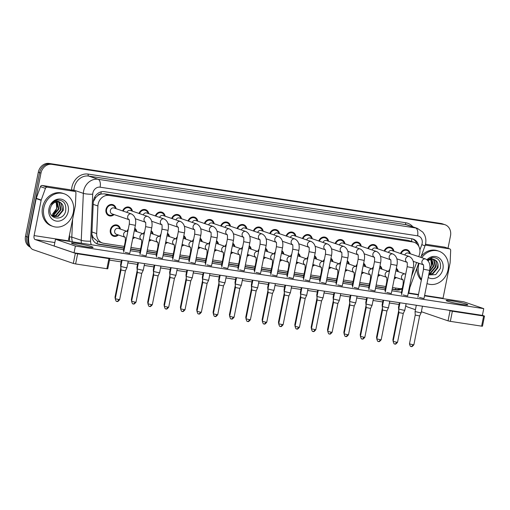 <?xml version="1.0" encoding="UTF-8"?>
<svg xmlns="http://www.w3.org/2000/svg" width="510" height="510" viewBox="0 0 510 510"><rect width="100%" height="100%" fill="white"/><g stroke="black" fill="none" stroke-linecap="round" stroke-linejoin="round"><path stroke-width="0.76" d="M118.409 234.976A5.865 5.055 -71.1 0 1 113.462 236.2A5.865 5.055 -71.1 0 1 110.345 229.882A5.865 5.055 -71.1 0 1 117.262 225.101A5.865 5.055 -71.1 0 1 120.424 229.098M134.755 237.481A5.865 5.055 -71.1 0 1 132.708 238.705M151.1 239.987A5.865 5.055 -71.1 0 1 149.054 241.204M167.452 242.492A5.865 5.055 -71.1 0 1 165.399 243.71M183.798 244.998A5.865 5.055 -71.1 0 1 181.751 246.215M200.143 247.503A5.865 5.055 -71.1 0 1 198.097 248.721M216.489 250.008A5.865 5.055 -71.1 0 1 214.442 251.226M232.834 252.507A5.865 5.055 -71.1 0 1 230.788 253.731M249.18 255.013A5.865 5.055 -71.1 0 1 247.133 256.237M265.525 257.518A5.865 5.055 -71.1 0 1 263.479 258.742M281.871 260.023A5.865 5.055 -71.1 0 1 279.824 261.248M298.216 262.529A5.865 5.055 -71.1 0 1 296.17 263.753M314.568 265.034A5.865 5.055 -71.1 0 1 312.515 266.258M330.913 267.54A5.865 5.055 -71.1 0 1 328.867 268.764M347.259 270.045A5.865 5.055 -71.1 0 1 345.213 271.263M363.604 272.55A5.865 5.055 -71.1 0 1 361.558 273.768M379.95 275.056A5.865 5.055 -71.1 0 1 377.904 276.273M396.295 277.561A5.865 5.055 -71.1 0 1 394.249 278.779M114.068 214.563A5.865 5.055 -71.1 0 1 109.114 215.787A5.865 5.055 -71.1 0 1 105.997 209.47A5.865 5.055 -71.1 0 1 112.914 204.688A5.865 5.055 -71.1 0 1 116.076 208.686M418.716 256.651L419.233 255.21A10.353 8.919 108.9 0 0 419.724 253.476A10.353 8.919 108.9 0 0 414.222 242.326A10.353 8.919 108.9 0 0 412.89 241.995L108.993 195.432A10.353 8.919 108.9 0 0 97.901 205.97L96.67 233.593A10.353 8.919 108.9 0 0 102.389 242.964A10.353 8.919 108.9 0 0 103.715 243.295L124.261 246.438M97.754 195.649A10.353 8.919 -71.1 0 1 101.044 194.029L100.884 194.004A3.449 2.971 108.9 0 0 97.754 195.649L95.727 197.561L93.324 201.679M91.851 234.402L93.215 237.628L97.639 241.338L102.389 242.964M414.222 242.326L408.242 240.408L104.34 193.838L101.044 194.029M411.595 276.28L416.594 262.491M392.496 287.544L399.292 288.583A10.353 8.919 108.9 0 0 402.256 288.481M130.962 247.465L140.607 248.944M147.307 249.97L156.952 251.449M163.653 252.475L173.298 253.954M179.998 254.981L189.643 256.46M196.344 257.486L205.989 258.965M212.689 259.992L222.341 261.471M229.035 262.497L238.686 263.976M245.38 265.002L255.032 266.481M261.726 267.508L271.377 268.987M278.077 270.013L287.723 271.492M294.423 272.519L304.068 273.998M310.769 275.024L320.414 276.497M327.114 277.523L336.759 279.002M343.459 280.028L353.105 281.507M359.805 282.534L369.457 284.013M376.15 285.039L385.802 286.518M372.179 268.917A5.865 5.055 -71.1 0 1 373.467 266.787M379.995 265.806A5.865 5.055 -71.1 0 1 381.964 269.178M355.833 266.418A5.865 5.055 -71.1 0 1 357.121 264.282M363.649 263.3A5.865 5.055 -71.1 0 1 365.613 266.673M339.488 263.912A5.865 5.055 -71.1 0 1 340.776 261.777M347.304 260.795A5.865 5.055 -71.1 0 1 349.267 264.167M323.142 261.407A5.865 5.055 -71.1 0 1 324.424 259.271M330.958 258.289A5.865 5.055 -71.1 0 1 332.922 261.662M306.791 258.901A5.865 5.055 -71.1 0 1 308.078 256.772M314.613 255.79A5.865 5.055 -71.1 0 1 316.576 259.156M290.445 256.396A5.865 5.055 -71.1 0 1 291.733 254.267M298.261 253.285A5.865 5.055 -71.1 0 1 300.231 256.651M274.099 253.891A5.865 5.055 -71.1 0 1 275.387 251.761M281.915 250.78A5.865 5.055 -71.1 0 1 283.885 254.146M257.754 251.385A5.865 5.055 -71.1 0 1 259.042 249.256M265.57 248.274A5.865 5.055 -71.1 0 1 267.54 251.647M241.408 248.88A5.865 5.055 -71.1 0 1 242.696 246.751M249.224 245.769A5.865 5.055 -71.1 0 1 251.194 249.141M225.063 246.375A5.865 5.055 -71.1 0 1 226.351 244.245M232.879 243.264A5.865 5.055 -71.1 0 1 234.849 246.636M208.717 243.869A5.865 5.055 -71.1 0 1 210.005 241.74M216.533 240.758A5.865 5.055 -71.1 0 1 218.497 244.131M192.372 241.364A5.865 5.055 -71.1 0 1 193.66 239.235M200.188 238.253A5.865 5.055 -71.1 0 1 202.151 241.625M176.026 238.858A5.865 5.055 -71.1 0 1 177.308 236.729M183.842 235.748A5.865 5.055 -71.1 0 1 185.806 239.12M159.681 236.359A5.865 5.055 -71.1 0 1 160.962 234.224M167.497 233.242A5.865 5.055 -71.1 0 1 169.46 236.614M143.329 233.854A5.865 5.055 -71.1 0 1 144.617 231.719M151.151 230.737A5.865 5.055 -71.1 0 1 153.115 234.109M126.984 231.349A5.865 5.055 -71.1 0 1 128.271 229.213M134.799 228.238A5.865 5.055 -71.1 0 1 136.769 231.604M388.524 271.422A5.865 5.055 -71.1 0 1 389.812 269.293M396.34 268.311A5.865 5.055 -71.1 0 1 398.31 271.683M384.183 251.009A5.865 5.055 -71.1 0 1 390.8 247.267A5.865 5.055 -71.1 0 1 393.962 251.271M367.831 248.504A5.865 5.055 -71.1 0 1 374.455 244.762A5.865 5.055 -71.1 0 1 377.617 248.765M351.486 246.005A5.865 5.055 -71.1 0 1 358.109 242.263A5.865 5.055 -71.1 0 1 361.271 246.26M335.14 243.499A5.865 5.055 -71.1 0 1 341.764 239.757A5.865 5.055 -71.1 0 1 344.926 243.754M318.795 240.994A5.865 5.055 -71.1 0 1 325.418 237.252A5.865 5.055 -71.1 0 1 328.58 241.249M302.449 238.489A5.865 5.055 -71.1 0 1 309.073 234.747A5.865 5.055 -71.1 0 1 312.235 238.744M286.104 235.983A5.865 5.055 -71.1 0 1 292.721 232.241A5.865 5.055 -71.1 0 1 295.889 236.238M269.758 233.478A5.865 5.055 -71.1 0 1 276.375 229.736A5.865 5.055 -71.1 0 1 279.537 233.733M253.413 230.973A5.865 5.055 -71.1 0 1 260.03 227.23A5.865 5.055 -71.1 0 1 263.192 231.234M237.067 228.467A5.865 5.055 -71.1 0 1 243.684 224.725A5.865 5.055 -71.1 0 1 246.846 228.729M220.715 225.962A5.865 5.055 -71.1 0 1 227.339 222.22A5.865 5.055 -71.1 0 1 230.501 226.223M204.37 223.456A5.865 5.055 -71.1 0 1 210.993 219.714A5.865 5.055 -71.1 0 1 214.155 223.718M188.024 220.951A5.865 5.055 -71.1 0 1 194.648 217.209A5.865 5.055 -71.1 0 1 197.81 221.212M171.679 218.446A5.865 5.055 -71.1 0 1 178.302 214.704A5.865 5.055 -71.1 0 1 181.464 218.707M155.333 215.947A5.865 5.055 -71.1 0 1 161.957 212.205A5.865 5.055 -71.1 0 1 165.119 216.202M138.988 213.441A5.865 5.055 -71.1 0 1 145.605 209.699A5.865 5.055 -71.1 0 1 148.773 213.696M122.642 210.936A5.865 5.055 -71.1 0 1 129.259 207.194A5.865 5.055 -71.1 0 1 132.421 211.191M400.528 253.515A5.865 5.055 -71.1 0 1 407.146 249.772A5.865 5.055 -71.1 0 1 410.308 253.776M29.363 244.851A10.353 8.919 -71.1 0 1 28.152 237.207L40.959 173.119L39.633 172.66A10.353 8.919 -71.1 0 1 50.509 163.901L442.342 223.941A10.353 8.919 -71.1 0 1 443.674 224.272A10.353 8.919 -71.1 0 0 442.342 223.941L50.509 163.901A10.353 8.919 -71.1 0 0 39.633 172.66L26.826 236.755L39.633 172.66L38.307 172.208A10.353 8.919 -71.1 0 1 49.183 163.449L441.016 223.488A10.353 8.919 -71.1 0 1 442.348 223.813L445 224.725A10.353 8.919 -71.1 0 1 450.496 235.875L448.016 248.3M30.103 246.712A10.353 8.919 -71.1 0 1 26.826 236.755A10.353 8.919 -71.1 0 0 30.103 246.712M30.37 247.203A10.353 8.919 -71.1 0 1 25.5 236.302L38.307 172.208M418.748 246.26A10.353 8.919 108.9 0 0 413.157 239.101A10.353 8.919 108.9 0 0 411.825 238.776L104.378 191.664A10.353 8.919 108.9 0 0 93.285 202.202L91.838 234.664A10.353 8.919 108.9 0 0 97.557 244.035A10.353 8.919 108.9 0 0 98.889 244.36L123.911 248.198M412.482 238.903A10.353 8.919 -71.1 0 1 416.963 243.952M40.959 173.119A10.353 8.919 -71.1 0 1 51.829 164.354L443.668 224.4A10.353 8.919 -71.1 0 1 445 224.725M399.056 304.476L389.411 302.997M382.71 301.971L373.065 300.492M366.365 299.466L356.719 297.987M350.019 296.96L340.374 295.481M333.674 294.455L324.022 292.976M317.328 291.949L307.677 290.47M300.983 289.444L291.331 287.971M284.637 286.945L274.986 285.466M268.292 284.44L258.64 282.961M251.94 281.934L242.295 280.455M235.594 279.429L225.949 277.95M219.249 276.924L209.604 275.445M202.903 274.418L193.258 272.939M186.558 271.913L176.913 270.434M170.212 269.407L160.561 267.928M153.867 266.902L144.215 265.423M137.522 264.397L127.87 262.918M121.176 261.891L109.491 260.106M392.145 289.298L396.55 289.973A10.353 8.919 108.9 0 0 402.186 288.813M130.611 249.224L140.256 250.697M146.957 251.723L156.602 253.202M163.302 254.229L172.947 255.708M179.648 256.734L189.293 258.213M195.993 259.239L205.645 260.718M212.338 261.745L221.99 263.224M228.684 264.25L238.336 265.729M245.029 266.755L254.681 268.234M261.375 269.261L271.027 270.74M277.727 271.766L287.372 273.245M294.072 274.272L303.718 275.751M310.418 276.777L320.063 278.256M326.763 279.282L336.409 280.755M343.109 281.781L352.761 283.26M359.454 284.287L369.106 285.766M375.8 286.792L385.452 288.271M123.962 247.949L97.563 243.907A10.353 8.919 -71.1 0 1 96.906 243.774A10.353 5.189 -81.3 0 0 97.639 241.338M400.28 288.673A10.353 8.919 -71.1 0 1 395.224 289.521L392.196 289.055M385.496 288.029L375.851 286.55M369.151 285.523L359.505 284.044M352.805 283.018L343.16 281.539M336.46 280.513L326.808 279.034M320.114 278.007L310.462 276.528M303.769 275.502L294.117 274.029M287.423 273.003L277.772 271.524M271.078 270.498L261.426 269.019M254.726 267.992L245.08 266.513M238.38 265.487L228.735 264.008M222.035 262.981L212.389 261.502M205.689 260.476L196.044 258.997M189.344 257.971L179.698 256.492M172.998 255.465L163.347 253.986M156.653 252.96L147.001 251.481M140.307 250.455L130.656 248.976M409.626 253.54A5.176 4.462 108.9 0 0 406.923 250.429A5.176 4.462 108.9 0 0 401.089 253.712M423.593 264.888L423.204 264.658C423.638 264.888 423.746 266.411 423.517 269.223L429.611 270.44C430.236 267.189 430.574 261.585 425.601 259.01L408.242 253.068A3.105 2.677 108.9 0 0 404.768 254.968M422.465 306.198L421.158 312.745L419.603 312.643L415.063 311.527L416.319 305.254M411.245 346.507A2.244 1.122 -81.3 0 0 411.34 346.526A2.244 1.122 -81.3 0 0 412.756 344.683L413.878 344.754L419.634 315.945L415.236 315.065L415.063 311.527M397.628 271.447A5.176 4.462 108.9 0 0 396.193 269.063M389.532 270.689A5.176 4.462 108.9 0 0 389.085 271.626M405.673 274.233L396.238 270.976A3.105 2.677 108.9 0 0 395.83 270.874M398.998 307.632L398.476 307.39L399.419 302.666M398.82 311.036L398.476 307.396M394.396 278.033A5.176 4.462 108.9 0 0 395.613 277.325M393.28 251.035A5.176 4.462 108.9 0 0 390.577 247.924A5.176 4.462 108.9 0 0 384.744 251.207M407.248 262.382L406.859 262.153C407.292 262.382 407.401 263.906 407.171 266.717L413.266 267.935C413.89 264.684 414.228 259.08 409.256 256.505L391.897 250.563A3.105 2.677 108.9 0 0 388.422 252.463M406.119 303.692L404.812 310.233L403.257 310.137L398.718 309.022L399.974 302.755M394.899 344.001A2.244 1.122 -81.3 0 0 394.995 344.027A2.244 1.122 -81.3 0 0 396.41 342.178L397.532 342.248L403.289 313.44L398.89 312.566L398.718 309.022M376.935 248.529A5.176 4.462 108.9 0 0 374.232 245.418A5.176 4.462 108.9 0 0 368.398 248.701M390.902 259.877L390.513 259.647C390.947 259.877 391.049 261.401 390.826 264.212L396.914 265.429C397.539 262.178 397.883 256.575 392.91 253.999L375.551 248.058A3.105 2.677 108.9 0 0 372.077 249.957M389.774 301.187L388.467 307.728L386.911 307.632L382.372 306.516L383.628 300.25M378.547 341.496A2.244 1.122 -81.3 0 0 378.649 341.522A2.244 1.122 -81.3 0 0 380.065 339.673L381.187 339.743L386.943 310.934L382.545 310.061L382.372 306.516M360.589 246.024A5.176 4.462 108.9 0 0 357.886 242.913A5.176 4.462 108.9 0 0 352.053 246.196M374.557 257.372L374.168 257.148C374.601 257.372 374.703 258.895 374.48 261.706L380.568 262.924C381.193 259.673 381.537 254.069 376.565 251.494L359.199 245.552A3.105 2.677 108.9 0 0 355.725 247.452M373.422 298.681L372.115 305.229L370.566 305.127L366.027 304.011L367.283 297.744M362.202 338.991A2.244 1.122 -81.3 0 0 362.304 339.016A2.244 1.122 -81.3 0 0 363.719 337.167L364.841 337.237L370.598 308.435L366.199 307.555L366.027 304.011M344.244 243.525A5.176 4.462 108.9 0 0 341.541 240.408A5.176 4.462 108.9 0 0 335.707 243.691M358.211 254.866L357.822 254.643C358.256 254.866 358.358 256.39 358.135 259.201L364.223 260.419C364.848 257.167 365.192 251.564 360.219 248.988L342.854 243.047A3.105 2.677 108.9 0 0 339.38 244.947M357.076 296.176L355.77 302.723L354.22 302.621L349.681 301.506L350.931 295.239M345.856 336.485A2.244 1.122 -81.3 0 0 345.958 336.511A2.244 1.122 -81.3 0 0 347.374 334.662L348.496 334.732L354.252 305.93L349.854 305.05L349.681 301.506M381.282 268.942A5.176 4.462 108.9 0 0 379.848 266.558M373.186 268.183A5.176 4.462 108.9 0 0 372.74 269.121M389.328 271.728L379.893 268.47A3.105 2.677 108.9 0 0 379.485 268.368M382.653 305.127L382.13 304.884L383.074 300.16M382.474 308.531L382.13 304.891M378.05 275.527A5.176 4.462 108.9 0 0 379.268 274.82M364.937 266.437A5.176 4.462 108.9 0 0 363.496 264.052M356.841 265.678A5.176 4.462 108.9 0 0 356.394 266.615M372.976 269.223L363.547 265.965A3.105 2.677 108.9 0 0 363.139 265.863M366.308 302.621L365.785 302.379L366.728 297.655M366.123 306.025L365.785 302.385M361.705 273.022A5.176 4.462 108.9 0 0 362.922 272.315M348.585 263.938A5.176 4.462 108.9 0 0 347.151 261.547M340.495 263.173A5.176 4.462 108.9 0 0 340.049 264.11M356.63 266.717L347.202 263.46A3.105 2.677 108.9 0 0 346.787 263.358M349.956 300.116L349.439 299.874L350.383 295.15M349.777 303.52L349.439 299.88M345.359 270.517A5.176 4.462 108.9 0 0 346.577 269.809M421.502 279.327A17.251 14.866 -71.1 0 1 418.557 265.257A17.251 14.866 -71.1 0 1 419.048 263.332M421.795 257.709A17.251 14.866 -71.1 0 1 438.9 251.201A17.251 14.866 -71.1 0 1 448.067 269.784A17.251 14.866 -71.1 0 1 427.724 283.84A17.251 14.866 -71.1 0 1 426.985 283.566M421.209 256.281A17.251 14.866 -71.1 0 1 437.574 250.748L438.9 251.201M430.497 259.52A7.803 6.719 -71.1 0 1 431.849 263.37L431.613 265.678L429.783 269.401M428.878 274.106L432.378 273.628L437.389 267.654L435.719 260.661L433.94 259.494M428.859 274.195L432.907 273.806L437.911 267.833C438.575 264.314 437.676 261.719 435.228 260.055L431.568 258.506L427.456 260.132M429.037 273.29L430.274 272.907L435.285 266.934L433.615 259.941L432.805 259.284M428.986 273.57L430.803 273.086L435.808 267.112L434.144 260.119L433.098 259.316M429.388 271.556L433.175 266.214L431.594 259.297M429.28 272.098L433.704 266.392L431.906 259.271M431.849 263.37L430.625 259.488M426.959 259.717A11.252 9.696 -71.1 0 1 438.453 257.563A11.252 9.696 -71.1 0 1 442.935 268.993A11.252 9.696 -71.1 0 1 428.196 277.497M423.478 269.433A11.252 9.696 -71.1 0 1 423.663 266.195M428.712 274.941L435.731 274.629L440.379 268.432C441.214 261.152 438.441 257.499 432.046 257.467L427.323 260.011M428.068 260.795A7.803 6.719 -71.1 0 1 434.182 259.577A7.803 6.719 -71.1 0 1 435.228 260.055M421.33 280.188A17.251 14.866 -71.1 0 1 416.855 268.273M43.834 207.838A17.251 14.866 -71.1 0 1 64.177 193.774A17.251 14.866 -71.1 0 1 73.344 212.358A17.251 14.866 -71.1 0 1 53.002 226.421A17.251 14.866 -71.1 0 1 43.834 207.838M53.002 226.421L51.676 225.968A17.251 14.866 -71.1 0 1 42.515 207.385A17.251 14.866 -71.1 0 1 62.851 193.322L64.177 193.774M55.775 202.1A7.803 6.719 -71.1 0 1 57.126 205.944L56.89 208.252L52.6 214.079C54.71 212.836 56.081 210.859 56.718 208.15L56.31 203.318L55.679 202.132M53.155 216.476L57.655 216.208L62.666 210.235L60.996 203.235L59.217 202.075M51.803 215.755L53.416 216.572L58.185 216.387L63.189 210.413C63.852 206.894 62.953 204.3 60.505 202.629C57.483 200.194 54.391 200.73 51.217 204.23C52.823 201.966 54.863 200.57 57.324 200.041C63.718 200.073 66.491 203.732 65.656 211.006C63.578 221.748 47.545 219.549 50.209 208.513L51.159 206.014A7.803 6.719 -71.1 0 1 59.46 202.151A7.803 6.719 -71.1 0 1 60.505 202.629M52.147 215.979L55.552 215.488L60.556 209.514L58.892 202.515L58.083 201.864M52.396 216.119L56.081 215.666L61.085 209.693L59.421 202.699L58.376 201.896M51.434 215.271L53.448 214.767L58.452 208.794L56.871 201.877M51.58 215.475L53.977 214.946L58.981 208.972L57.184 201.852M57.126 205.944L55.902 202.062M68.212 211.573A11.252 9.696 -71.1 0 1 56.393 221.098A11.252 9.696 -71.1 0 1 48.966 208.628A11.252 9.696 -71.1 0 1 60.786 199.098A11.252 9.696 -71.1 0 1 68.212 211.573M425.238 245.112L449.495 248.829L444.522 247.127A1.728 1.485 -71.1 0 1 444.745 247.178L449.718 248.88A1.728 1.485 108.9 0 0 449.495 248.829M425.48 244.207L444.522 247.127M405.743 305.566A13.802 6.923 -81.3 0 0 407.777 307.065L415.433 309.685M484.5 316.085L482.479 326.202L481.612 326.151L483.639 316.028L484.5 316.085L482.409 315.333M450.336 321.357L448.035 320.847L450.056 310.73L452.364 311.24L450.336 321.357L481.612 326.151M421.362 311.718L448.035 320.847M452.364 311.24L483.639 316.028M450.056 310.73L448.469 310.182M408.746 293.384A3.449 1.728 98.7 0 1 408.816 293.008L409.944 287.334M442.973 298.63A3.449 1.728 98.7 0 1 443.037 298.248L450.088 262.975A1.728 1.485 108.9 0 0 450.126 262.682L450.668 250.442A1.728 1.485 108.9 0 0 449.718 248.88M47.181 187.176A1.728 1.485 108.9 0 0 45.454 188.349L41.221 200.022A1.728 1.485 108.9 0 0 41.138 200.309L36.165 198.607A1.728 1.485 -71.1 0 1 36.248 198.32L40.481 186.647A1.728 1.485 -71.1 0 1 42.215 185.474L47.181 187.176L74.772 191.409L69.8 189.707A1.728 1.485 -71.1 0 1 70.023 189.758L74.995 191.46A1.728 1.485 108.9 0 0 74.772 191.409M42.215 185.474L69.8 189.707M36.165 198.607L29.121 233.88A13.802 6.923 -81.3 0 0 33.048 249.645L73.312 263.428L75.333 253.304L35.075 239.522A3.449 1.728 98.7 0 1 34.093 235.582L41.138 200.309M109.777 258.666L107.757 268.783L106.89 268.725L108.917 258.608L109.777 258.666L107.967 258.009M75.333 253.304L77.635 253.814L75.614 263.938L106.89 268.725M75.614 263.938L73.312 263.428M77.635 253.814L108.917 258.608M68.251 241.204A3.449 1.728 98.7 0 1 68.314 240.828L75.365 205.555A1.728 1.485 108.9 0 0 75.403 205.262L75.945 193.022A1.728 1.485 108.9 0 0 74.995 191.46M125.224 252.329L129.763 253.451L135.38 225.35L129.285 224.132C129.514 221.321 129.406 219.804 128.979 219.574L129.361 219.797M141.576 254.834L146.109 255.956L151.725 227.855L145.637 226.638C145.86 223.826 145.758 222.309 145.325 222.079L145.707 222.303M157.921 257.34L162.454 258.462L168.07 230.361L161.982 229.143C162.206 226.332 162.103 224.808 161.67 224.585L162.052 224.808M174.267 259.845L178.8 260.967L184.416 232.866L178.328 231.648C178.551 228.837 178.449 227.313 178.016 227.09L178.398 227.313M190.612 262.35L195.145 263.472L200.761 235.371L194.673 234.154C194.897 231.342 194.794 229.819 194.361 229.589L194.744 229.819M206.958 264.856L211.497 265.978L217.107 237.877L211.019 236.659C211.242 233.848 211.14 232.324 210.706 232.095L211.095 232.324M223.303 267.361L227.842 268.477L233.452 240.382L227.364 239.165C227.587 236.353 227.485 234.829 227.052 234.6L227.441 234.829M239.649 269.866L244.188 270.982L249.804 242.887L243.71 241.67C243.939 238.858 243.831 237.335 243.397 237.105L243.786 237.335M255.994 272.372L260.534 273.487L266.15 245.393L260.055 244.175C260.285 241.357 260.176 239.84 259.743 239.611L260.132 239.84M272.34 274.877L276.879 275.993L282.495 247.892L276.401 246.681C276.63 243.863 276.522 242.346 276.088 242.116L276.477 242.346M288.692 277.383L293.224 278.498L298.841 250.397L292.753 249.18C292.976 246.368 292.874 244.851 292.44 244.621L292.823 244.851M305.037 279.888L309.57 281.004L315.186 252.903L309.098 251.685C309.321 248.874 309.219 247.356 308.786 247.127L309.168 247.35M321.383 282.387L325.916 283.509L331.532 255.408L325.444 254.19C325.667 251.379 325.565 249.862 325.131 249.632L325.514 249.855M354.074 287.398L358.613 288.52L364.223 260.419M370.419 289.903L374.958 291.025L380.568 262.924M386.765 292.409L391.304 293.53L396.914 265.429M403.11 294.914L407.649 296.036L413.266 267.935M337.728 284.892L342.261 286.014L347.877 257.913L341.789 256.696C342.012 253.884 341.91 252.367 341.477 252.138L341.859 252.361M419.456 297.419L423.995 298.535L429.611 270.44M87.567 247.05A11.041 0.854 11.3 0 0 93.094 247.401A11.041 0.854 11.3 0 0 87.809 245.584A11.041 0.854 11.3 0 0 76.959 243.417A11.041 0.854 11.3 0 0 71.438 243.072A11.041 0.854 11.3 0 0 76.723 244.883A11.041 0.854 11.3 0 0 87.567 247.05M462.289 304.47A11.041 0.854 11.3 0 0 467.817 304.821A11.041 0.854 11.3 0 0 462.532 303.004A11.041 0.854 11.3 0 0 451.688 300.843A11.041 0.854 11.3 0 0 446.161 300.492A11.041 0.854 11.3 0 0 451.446 302.309A11.041 0.854 11.3 0 0 462.289 304.47M140.352 253.081L139.778 253.107L140.295 253.355M173.043 258.092L172.469 258.117L172.986 258.366M205.734 263.103L205.16 263.128L205.683 263.377M238.425 268.113L237.851 268.139L238.374 268.381M271.122 273.124L270.542 273.15L271.065 273.392M320.159 280.634L319.585 280.666L320.101 280.908M352.85 285.645L352.276 285.67L352.799 285.919M385.541 290.655L384.967 290.681L385.49 290.929M401.886 293.161L401.313 293.186L401.835 293.428M123.611 249.69L55.507 239.254L75.384 246.062L483.748 308.633L463.864 301.831L424.543 295.806M418.398 294.863L408.198 293.301M401.497 292.275L391.846 290.796M385.152 289.769L375.5 288.29M368.806 287.264L359.155 285.785M352.461 284.758L342.809 283.279M336.115 282.253L326.464 280.774M319.764 279.748L310.118 278.269M303.418 277.242L293.773 275.763M287.073 274.737L277.427 273.258M270.727 272.232L261.082 270.753M254.382 269.726L244.73 268.254M238.036 267.227L228.384 265.748M221.691 264.722L212.039 263.243M205.345 262.216L195.693 260.737M189 259.711L179.348 258.232M172.648 257.206L163.002 255.727M156.302 254.7L146.657 253.221M139.957 252.195L130.311 250.716M369.195 288.15L368.622 288.175L369.144 288.424M336.504 283.139L335.931 283.165L336.447 283.413M303.813 278.135L303.24 278.16L303.756 278.403M287.468 275.63L286.894 275.655L287.41 275.897M254.77 270.619L254.197 270.644L254.719 270.887M222.079 265.608L221.506 265.633L222.028 265.876M189.388 260.597L188.815 260.623L189.331 260.871M156.697 255.587L156.124 255.612L156.64 255.861M124.007 250.576L123.426 250.608L123.949 250.85M55.507 239.254L54.156 245.998L74.039 252.807L482.396 315.384L483.748 308.633M75.384 246.062L74.039 252.807M327.898 241.02A5.176 4.462 108.9 0 0 325.195 237.902A5.176 4.462 108.9 0 0 319.356 241.185M347.877 257.913C348.502 254.662 348.846 249.065 343.874 246.489L326.508 240.541A3.105 2.677 108.9 0 0 323.034 242.441M340.731 293.677L339.424 300.218L337.869 300.116L333.336 299L334.586 292.734M329.511 333.98A2.244 1.122 -81.3 0 0 329.613 334.005A2.244 1.122 -81.3 0 0 331.028 332.157L332.15 332.227L337.907 303.424L333.508 302.538M311.553 238.514A5.176 4.462 108.9 0 0 308.843 235.397A5.176 4.462 108.9 0 0 303.01 238.68M331.532 255.408C332.157 252.157 332.501 246.559 327.528 243.984L310.163 238.036A3.105 2.677 108.9 0 0 306.688 239.942M324.385 291.172L323.079 297.712L321.523 297.61L316.99 296.495L318.24 290.228M321.561 300.913L317.163 300.039L316.99 296.495M295.207 236.009A5.176 4.462 108.9 0 0 292.498 232.891A5.176 4.462 108.9 0 0 286.665 236.175M315.186 252.903C315.811 249.651 316.155 244.054 311.183 241.479L293.817 235.531A3.105 2.677 108.9 0 0 290.343 237.437M308.04 288.666L306.733 295.207L305.178 295.105L300.645 293.996L301.894 287.723M296.82 328.969A2.244 1.122 -81.3 0 0 296.916 328.995A2.244 1.122 -81.3 0 0 298.337 327.146L299.459 327.216L305.216 298.414L300.817 297.534L300.645 293.996M332.239 261.432A5.176 4.462 108.9 0 0 330.805 259.042M324.15 260.667A5.176 4.462 108.9 0 0 323.703 261.604M340.285 264.212L330.856 260.954A3.105 2.677 108.9 0 0 330.442 260.859M333.61 297.617L333.094 297.368L334.037 292.651M333.432 301.015L333.094 297.375M329.014 268.011A5.176 4.462 108.9 0 0 330.231 267.304M315.894 258.927A5.176 4.462 108.9 0 0 314.46 256.536M307.804 258.162A5.176 4.462 108.9 0 0 307.351 259.099M323.939 261.706L314.511 258.449A3.105 2.677 108.9 0 0 314.096 258.353M317.265 295.111L316.748 294.863L317.692 290.145M317.086 298.509L316.748 294.869M312.668 265.506A5.176 4.462 108.9 0 0 313.886 264.798M299.548 256.422A5.176 4.462 108.9 0 0 298.114 254.031M291.459 255.657A5.176 4.462 108.9 0 0 291.006 256.594M307.594 259.201L298.165 255.944A3.105 2.677 108.9 0 0 297.751 255.848M300.919 292.606L300.396 292.364L301.34 287.64M300.741 296.004L300.396 292.364M296.323 263.001A5.176 4.462 108.9 0 0 297.54 262.299M278.862 233.503A5.176 4.462 108.9 0 0 276.152 230.386A5.176 4.462 108.9 0 0 270.319 233.669M298.841 250.397C299.466 247.146 299.803 241.549 294.837 238.973L277.472 233.025A3.105 2.677 108.9 0 0 273.998 234.931M291.695 286.161L290.388 292.708L288.832 292.6L284.299 291.49L285.549 285.217M288.87 295.902L284.472 295.029L284.299 291.49M262.51 230.998A5.176 4.462 108.9 0 0 259.807 227.881A5.176 4.462 108.9 0 0 253.974 231.164M282.495 247.892C283.12 244.641 283.458 239.043 278.492 236.468L261.126 230.52A3.105 2.677 108.9 0 0 257.652 232.426M275.349 283.656L274.042 290.203L272.487 290.101L267.948 288.985L269.203 282.712M264.129 323.958A2.244 1.122 -81.3 0 0 264.225 323.984A2.244 1.122 -81.3 0 0 265.64 322.135L266.762 322.205L272.519 293.403L268.12 292.523L267.948 288.985M246.164 228.493A5.176 4.462 108.9 0 0 243.461 225.382A5.176 4.462 108.9 0 0 237.628 228.658M266.15 245.393C266.775 242.135 267.112 236.538 262.14 233.962L244.781 228.021A3.105 2.677 108.9 0 0 241.306 229.921M259.003 281.15L257.697 287.691L256.141 287.595L251.602 286.48L252.858 280.207M247.783 321.459A2.244 1.122 -81.3 0 0 247.879 321.478A2.244 1.122 -81.3 0 0 249.294 319.63L250.416 319.706L256.173 290.898L251.774 290.018L251.602 286.48M229.819 225.987A5.176 4.462 108.9 0 0 227.116 222.876A5.176 4.462 108.9 0 0 221.283 226.153M249.804 242.887C250.429 239.63 250.767 234.033 245.794 231.457L228.435 225.516A3.105 2.677 108.9 0 0 224.961 227.415M242.658 278.645L241.351 285.186L239.796 285.09L235.257 283.974L236.512 277.701M231.438 318.954A2.244 1.122 -81.3 0 0 231.534 318.973A2.244 1.122 -81.3 0 0 232.949 317.131L234.071 317.201L239.827 288.392L235.429 287.512L235.257 283.974M213.473 223.482A5.176 4.462 108.9 0 0 210.77 220.371A5.176 4.462 108.9 0 0 204.937 223.654M233.452 240.382C234.077 237.131 234.422 231.527 229.449 228.952L212.09 223.01A3.105 2.677 108.9 0 0 208.615 224.91M226.312 276.139L225.006 282.68L223.45 282.585L218.911 281.469L220.167 275.196M215.086 316.449A2.244 1.122 -81.3 0 0 215.188 316.474A2.244 1.122 -81.3 0 0 216.603 314.625L217.725 314.695L223.482 285.887L219.083 285.007L218.911 281.469M283.203 253.916A5.176 4.462 108.9 0 0 281.769 251.526M275.107 253.151A5.176 4.462 108.9 0 0 274.66 254.088M291.248 256.696L281.813 253.438A3.105 2.677 108.9 0 0 281.405 253.342M284.574 290.101L284.051 289.852L284.994 285.135M284.395 293.499L284.051 289.858M279.977 260.495A5.176 4.462 108.9 0 0 281.188 259.794M266.858 251.411A5.176 4.462 108.9 0 0 265.423 249.02M258.761 250.646A5.176 4.462 108.9 0 0 258.315 251.583M274.903 254.197L265.468 250.933A3.105 2.677 108.9 0 0 265.06 250.837M268.228 287.595L267.705 287.353L268.649 282.629M268.05 291L267.705 287.353M263.632 257.99A5.176 4.462 108.9 0 0 264.843 257.289M250.512 248.905A5.176 4.462 108.9 0 0 249.078 246.515M242.416 248.14A5.176 4.462 108.9 0 0 241.969 249.078M258.557 251.691L249.122 248.434A3.105 2.677 108.9 0 0 248.714 248.332M251.883 285.09L251.36 284.848L252.303 280.124M247.286 255.484A5.176 4.462 108.9 0 0 248.498 254.783M234.166 246.4A5.176 4.462 108.9 0 0 232.732 244.016M226.07 245.635A5.176 4.462 108.9 0 0 225.624 246.572M242.212 249.186L232.777 245.928A3.105 2.677 108.9 0 0 232.369 245.826M235.537 282.585L235.014 282.342L235.958 277.618M235.359 285.989L235.014 282.342M230.934 252.979A5.176 4.462 108.9 0 0 232.152 252.278M217.821 243.895A5.176 4.462 108.9 0 0 216.38 241.51M209.725 243.136A5.176 4.462 108.9 0 0 209.278 244.073M225.86 246.681L216.431 243.423A3.105 2.677 108.9 0 0 216.023 243.321M219.192 280.079L218.669 279.837L219.612 275.113M219.007 283.483L218.669 279.837M214.589 250.48A5.176 4.462 108.9 0 0 215.806 249.772M197.128 220.977A5.176 4.462 108.9 0 0 194.425 217.866A5.176 4.462 108.9 0 0 188.592 221.149M217.107 237.877C217.732 234.625 218.076 229.022 213.103 226.446L195.738 220.505A3.105 2.677 108.9 0 0 192.264 222.405M209.961 273.634L208.654 280.181L207.105 280.079L202.566 278.964L203.815 272.697M198.741 313.943A2.244 1.122 -81.3 0 0 198.843 313.969A2.244 1.122 -81.3 0 0 200.258 312.12L201.38 312.19L207.136 283.381L202.738 282.508L202.566 278.964M180.782 218.471A5.176 4.462 108.9 0 0 178.079 215.36A5.176 4.462 108.9 0 0 172.24 218.643M200.761 235.371C201.386 232.12 201.73 226.516 196.758 223.941L179.392 217.999A3.105 2.677 108.9 0 0 175.918 219.899M193.615 271.129L192.308 277.676L190.759 277.574L186.22 276.458L187.47 270.192M182.395 311.438A2.244 1.122 -81.3 0 0 182.497 311.463A2.244 1.122 -81.3 0 0 183.912 309.615L185.034 309.685L190.791 280.876L186.392 280.003L186.22 276.458M164.437 215.966A5.176 4.462 108.9 0 0 161.727 212.855A5.176 4.462 108.9 0 0 155.894 216.138M184.416 232.866C185.041 229.615 185.385 224.011 180.412 221.436L163.047 215.494A3.105 2.677 108.9 0 0 159.573 217.394M177.27 268.623L175.963 275.17L174.407 275.068L169.875 273.953L171.124 267.686M166.05 308.933A2.244 1.122 -81.3 0 0 166.152 308.958A2.244 1.122 -81.3 0 0 167.567 307.109L168.689 307.179L174.445 278.377L170.047 277.497L169.875 273.953M148.091 213.467A5.176 4.462 108.9 0 0 145.382 210.349A5.176 4.462 108.9 0 0 139.549 213.633M168.07 230.361C168.695 227.109 169.04 221.506 164.067 218.93L146.701 212.989A3.105 2.677 108.9 0 0 143.227 214.888M160.924 266.118L159.617 272.665L158.062 272.563L153.529 271.447L154.779 265.181M149.704 306.427A2.244 1.122 -81.3 0 0 149.8 306.453A2.244 1.122 -81.3 0 0 151.221 304.604L152.343 304.674L158.1 275.872L153.701 274.992L153.529 271.447M131.746 210.962A5.176 4.462 108.9 0 0 129.036 207.844A5.176 4.462 108.9 0 0 123.203 211.127M151.725 227.855C152.35 224.604 152.688 219.007 147.721 216.431L130.356 210.483A3.105 2.677 108.9 0 0 126.882 212.383M144.579 263.619L143.272 270.16L141.716 270.058L137.184 268.942L138.433 262.675M133.359 303.922A2.244 1.122 -81.3 0 0 133.454 303.947A2.244 1.122 -81.3 0 0 134.876 302.099L135.998 302.169L141.755 273.36L137.356 272.48M115.394 208.456A5.176 4.462 108.9 0 0 112.691 205.339A5.176 4.462 108.9 0 0 106.59 209.559A5.176 4.462 108.9 0 0 109.338 215.131A5.176 4.462 108.9 0 0 113.386 214.327M135.38 225.35C136.004 222.099 136.342 216.501 131.376 213.926L114.01 207.978A3.105 2.677 108.9 0 0 110.351 210.509A3.105 2.677 108.9 0 0 111.996 213.856L129.049 219.695M128.233 261.114L126.926 267.654L125.371 267.552L120.832 266.443L122.088 260.17M125.403 270.855L121.004 269.981L120.832 266.443M201.469 241.389A5.176 4.462 108.9 0 0 200.035 239.005M193.379 240.631A5.176 4.462 108.9 0 0 192.933 241.568M209.514 244.175L200.086 240.918A3.105 2.677 108.9 0 0 199.671 240.816M202.84 277.574L202.323 277.332L203.267 272.608M202.661 280.978L202.323 277.338M198.243 247.975A5.176 4.462 108.9 0 0 199.461 247.267M185.124 238.884A5.176 4.462 108.9 0 0 183.689 236.5M177.034 238.125A5.176 4.462 108.9 0 0 176.587 239.062M193.169 241.67L183.74 238.412A3.105 2.677 108.9 0 0 183.326 238.31M186.494 275.068L185.978 274.826L186.921 270.102M186.316 278.473L185.978 274.833M181.898 245.469A5.176 4.462 108.9 0 0 183.115 244.762M168.778 236.379A5.176 4.462 108.9 0 0 167.344 233.994M160.688 235.62A5.176 4.462 108.9 0 0 160.236 236.557M176.823 239.165L167.395 235.907A3.105 2.677 108.9 0 0 166.98 235.805M170.149 272.563L169.632 272.321L170.576 267.597M169.97 275.967L169.632 272.327M165.552 242.964A5.176 4.462 108.9 0 0 166.77 242.256M152.433 233.88A5.176 4.462 108.9 0 0 150.998 231.489M144.343 233.115A5.176 4.462 108.9 0 0 143.89 234.052M160.478 236.659L151.049 233.401A3.105 2.677 108.9 0 0 150.635 233.299M153.803 270.058L153.28 269.822L154.23 265.092M153.625 273.462L153.28 269.822M149.207 240.459A5.176 4.462 108.9 0 0 150.424 239.751M136.087 231.374A5.176 4.462 108.9 0 0 134.653 228.984M127.991 230.609A5.176 4.462 108.9 0 0 127.545 231.546M144.132 234.154L134.697 230.896A3.105 2.677 108.9 0 0 134.289 230.8M137.458 267.559L136.935 267.31L137.879 262.593M137.279 270.957L136.935 267.316M132.861 237.953A5.176 4.462 108.9 0 0 134.079 237.246M119.742 228.869A5.176 4.462 108.9 0 0 117.039 225.751A5.176 4.462 108.9 0 0 110.931 229.972A5.176 4.462 108.9 0 0 113.685 235.543A5.176 4.462 108.9 0 0 117.727 234.74M127.787 231.648L118.352 228.391A3.105 2.677 108.9 0 0 114.693 230.922A3.105 2.677 108.9 0 0 116.344 234.268L124.982 237.226M121.112 265.053L120.589 264.805L121.533 260.087M120.934 268.451L120.589 264.811M94.458 197.568A10.353 1.696 2.6 0 0 95.727 197.561M411.493 241.389A10.353 5.189 -81.3 0 0 411.812 238.776M395.397 289.546A10.353 5.189 -81.3 0 0 395.887 288.067M92.1 237.615A10.353 1.696 2.6 0 0 93.215 237.628M100.884 194.004A10.353 5.189 -81.3 0 0 101.203 191.817M408.242 240.408L412.89 241.995M91.959 231.98L96.67 233.593M93.19 204.357L97.901 205.97M104.34 193.838L108.993 195.432M49.183 163.449L51.829 164.354M441.016 223.488L443.668 224.4M25.5 236.302L28.152 237.207M419.883 249.964L421.815 244.641A6.898 5.948 108.9 0 0 422.133 243.48A6.898 5.948 108.9 0 0 417.582 235.83L100.1 187.183A6.898 5.948 108.9 0 0 92.852 193.022A6.898 5.948 108.9 0 0 92.705 194.208L90.614 241.173A6.898 5.948 108.9 0 0 91.386 244.749M81.409 243.225A13.802 11.889 -71.1 0 1 81.256 240.318L83.347 193.354A13.802 11.889 -71.1 0 1 83.64 190.989A13.802 11.889 -71.1 0 1 98.137 179.303L415.618 227.951A13.802 11.889 -71.1 0 1 417.39 228.384L407.949 225.152A13.802 11.889 108.9 0 0 406.17 224.719L88.689 176.071A13.802 11.889 108.9 0 0 74.192 187.75A13.802 11.889 108.9 0 0 73.905 190.122L73.861 191.072M71.547 190.281L71.566 189.911A15.529 13.381 -71.1 0 1 88.198 174.101L405.679 222.749A1.728 0.867 -81.3 0 0 406.17 224.719L415.618 227.951A6.898 3.462 98.7 0 1 417.582 235.83M71.566 189.911L73.905 190.122L83.347 193.354A6.898 1.128 2.6 0 0 92.705 194.208M405.679 222.749A15.529 13.381 -71.1 0 1 412.915 226.854M69.902 241.459A15.529 13.381 -71.1 0 1 69.475 236.869L69.577 234.517M100.1 187.183A6.898 3.462 98.7 0 0 98.137 179.303L88.689 176.071A1.728 0.867 -81.3 0 1 88.198 174.101M90.614 241.173A6.898 1.128 2.6 0 1 81.256 240.318L71.814 237.086A13.802 11.889 108.9 0 0 72.375 241.842M72.598 219.389L71.814 237.086L69.475 236.869M408.701 290.77L418.697 263.211M421.815 244.641L424.983 245.858L420.814 257.372M395.224 289.521L396.55 289.973M97.563 243.907L98.889 244.36M425.601 259.01A3.105 2.677 108.9 0 0 425.04 258.895A3.105 2.677 108.9 0 0 421.942 261.541A3.105 2.677 108.9 0 0 423.262 264.741M412.756 344.683L409.479 343.874L415.236 315.065M405.189 274.036A3.105 2.677 108.9 0 0 404.621 273.921A3.105 2.677 108.9 0 0 401.523 276.567A3.105 2.677 108.9 0 0 402.843 279.773M403.62 284.491L403.098 284.248L401.313 293.186M393.414 339.96L392.891 339.736L398.648 310.934M409.256 256.505A3.105 2.677 108.9 0 0 408.688 256.39A3.105 2.677 108.9 0 0 405.597 259.035A3.105 2.677 108.9 0 0 406.916 262.242M396.41 342.178L393.133 341.368L398.89 312.56M392.91 253.999A3.105 2.677 108.9 0 0 392.343 253.884A3.105 2.677 108.9 0 0 389.251 256.53A3.105 2.677 108.9 0 0 390.571 259.737M380.065 339.673L376.788 338.863L382.545 310.054M376.565 251.494A3.105 2.677 108.9 0 0 375.997 251.379A3.105 2.677 108.9 0 0 372.906 254.025A3.105 2.677 108.9 0 0 374.225 257.231M363.719 337.167L360.442 336.358L366.199 307.549M360.219 248.988A3.105 2.677 108.9 0 0 359.652 248.874A3.105 2.677 108.9 0 0 356.56 251.519A3.105 2.677 108.9 0 0 357.88 254.726M347.374 334.662L344.097 333.852L349.854 305.05M388.837 271.53A3.105 2.677 108.9 0 0 388.276 271.416A3.105 2.677 108.9 0 0 385.178 274.061A3.105 2.677 108.9 0 0 386.497 277.268M387.275 281.985L386.752 281.743L384.967 290.681M377.068 337.454L376.546 337.231L382.302 308.429M372.491 269.025A3.105 2.677 108.9 0 0 371.924 268.91A3.105 2.677 108.9 0 0 368.832 271.556A3.105 2.677 108.9 0 0 370.152 274.762M370.929 279.48L370.407 279.238L368.622 288.175M360.723 334.949L360.2 334.732L365.957 305.923M356.146 266.526A3.105 2.677 108.9 0 0 355.578 266.405A3.105 2.677 108.9 0 0 352.486 269.057A3.105 2.677 108.9 0 0 353.806 272.257M354.584 276.981L354.061 276.732L352.276 285.67M344.377 332.443L343.855 332.227L349.611 303.418M408.816 293.008L418.468 294.487M424.613 295.424L443.037 298.248M35.075 239.522L54.844 242.556M34.093 235.582L68.314 240.828M36.248 198.32L41.221 200.022M45.454 188.349L40.481 186.647M343.874 246.489A3.105 2.677 108.9 0 0 343.306 246.368A3.105 2.677 108.9 0 0 340.215 249.02A3.105 2.677 108.9 0 0 341.534 252.22M331.028 332.157L327.751 331.347L333.508 302.545L333.336 299M313.166 331.474A2.244 1.122 -81.3 0 0 313.267 331.5C313.471 330.869 312.968 333.138 315.805 329.721L311.406 328.842L317.163 300.039M311.406 328.842C312.005 330.92 312.49 331.774 312.853 331.398L313.267 331.5A2.244 1.122 -81.3 0 0 314.683 329.651M327.528 243.984A3.105 2.677 108.9 0 0 326.961 243.863A3.105 2.677 108.9 0 0 323.869 246.515A3.105 2.677 108.9 0 0 325.182 249.715M311.183 241.479A3.105 2.677 108.9 0 0 310.615 241.357A3.105 2.677 108.9 0 0 307.517 244.009A3.105 2.677 108.9 0 0 308.837 247.21M298.337 327.146L295.06 326.336L300.817 297.534M339.8 264.021A3.105 2.677 108.9 0 0 339.233 263.899A3.105 2.677 108.9 0 0 336.141 266.551A3.105 2.677 108.9 0 0 337.461 269.752M338.238 274.476L337.716 274.227L335.931 283.165M328.032 329.944L327.509 329.721L333.266 300.913M323.455 261.515A3.105 2.677 108.9 0 0 322.887 261.394A3.105 2.677 108.9 0 0 319.795 264.046A3.105 2.677 108.9 0 0 321.115 267.246M321.893 271.97L321.37 271.722L319.585 280.666M311.686 327.439L311.164 327.216L316.92 298.407M307.109 259.01A3.105 2.677 108.9 0 0 306.542 258.889A3.105 2.677 108.9 0 0 303.45 261.541A3.105 2.677 108.9 0 0 304.77 264.741M305.541 269.465L305.025 269.216L303.24 278.16M295.341 324.934L294.812 324.711L300.568 295.902M280.474 326.464A2.244 1.122 -81.3 0 0 280.57 326.489C280.78 325.858 280.277 328.134 283.114 324.711L278.715 323.831L284.472 295.029M278.715 323.831C279.314 325.909 279.792 326.763 280.162 326.387L280.57 326.489A2.244 1.122 -81.3 0 0 281.992 324.64M294.837 238.973A3.105 2.677 108.9 0 0 294.27 238.852A3.105 2.677 108.9 0 0 291.172 241.504A3.105 2.677 108.9 0 0 292.491 244.704M278.492 236.468A3.105 2.677 108.9 0 0 277.924 236.347A3.105 2.677 108.9 0 0 274.826 238.999A3.105 2.677 108.9 0 0 276.146 242.199M265.64 322.135L262.363 321.332L268.12 292.523M262.14 233.962A3.105 2.677 108.9 0 0 261.573 233.848A3.105 2.677 108.9 0 0 258.481 236.493A3.105 2.677 108.9 0 0 259.8 239.694M249.294 319.63L246.018 318.826L251.774 290.018M245.794 231.457A3.105 2.677 108.9 0 0 245.227 231.342A3.105 2.677 108.9 0 0 242.135 233.988A3.105 2.677 108.9 0 0 243.455 237.188M232.949 317.131L229.672 316.321L235.429 287.512M229.449 228.952A3.105 2.677 108.9 0 0 228.882 228.837A3.105 2.677 108.9 0 0 225.79 231.483A3.105 2.677 108.9 0 0 227.109 234.683M216.603 314.625L213.327 313.816L219.083 285.007M290.764 256.505A3.105 2.677 108.9 0 0 290.196 256.383A3.105 2.677 108.9 0 0 287.104 259.035A3.105 2.677 108.9 0 0 288.418 262.236M289.195 266.959L288.679 266.711L286.894 275.655M278.995 322.428L278.466 322.205L284.223 293.397M274.418 253.999A3.105 2.677 108.9 0 0 273.851 253.878A3.105 2.677 108.9 0 0 270.753 256.53A3.105 2.677 108.9 0 0 272.072 259.73M272.85 264.454L272.334 264.212L270.542 273.15M262.65 319.923L262.121 319.7L267.877 290.891M258.073 251.494A3.105 2.677 108.9 0 0 257.505 251.379A3.105 2.677 108.9 0 0 254.407 254.025A3.105 2.677 108.9 0 0 255.727 257.225M256.505 261.949L255.988 261.706L254.197 270.644M246.298 317.418L245.775 317.195L251.532 288.392L251.36 284.848M241.727 248.988A3.105 2.677 108.9 0 0 241.16 248.874A3.105 2.677 108.9 0 0 238.062 251.519A3.105 2.677 108.9 0 0 239.381 254.719M240.159 259.443L239.636 259.201L237.851 268.139M229.953 314.912L229.43 314.689L235.186 285.887M225.375 246.483A3.105 2.677 108.9 0 0 224.808 246.368A3.105 2.677 108.9 0 0 221.716 249.014A3.105 2.677 108.9 0 0 223.036 252.214M223.813 256.938L223.291 256.696L221.506 265.633M213.607 312.407L213.084 312.184L218.841 283.381M213.103 226.446A3.105 2.677 108.9 0 0 212.536 226.332A3.105 2.677 108.9 0 0 209.444 228.977A3.105 2.677 108.9 0 0 210.764 232.184M200.258 312.12L196.981 311.31L202.738 282.502M196.758 223.941A3.105 2.677 108.9 0 0 196.191 223.826A3.105 2.677 108.9 0 0 193.099 226.472A3.105 2.677 108.9 0 0 194.418 229.678M183.912 309.615L180.636 308.805L186.392 279.996M180.412 221.436A3.105 2.677 108.9 0 0 179.845 221.321A3.105 2.677 108.9 0 0 176.753 223.966A3.105 2.677 108.9 0 0 178.066 227.173M167.567 307.109L164.29 306.3L170.047 277.491M164.067 218.93A3.105 2.677 108.9 0 0 163.5 218.815A3.105 2.677 108.9 0 0 160.401 221.467A3.105 2.677 108.9 0 0 161.721 224.668M151.221 304.604L147.945 303.794L153.701 274.992M147.721 216.431A3.105 2.677 108.9 0 0 147.154 216.31A3.105 2.677 108.9 0 0 144.056 218.962A3.105 2.677 108.9 0 0 145.375 222.162M134.876 302.099L131.599 301.289L137.356 272.487L137.184 268.942M117.013 301.416A2.244 1.122 -81.3 0 0 117.109 301.442C117.319 300.811 116.816 303.08 119.646 299.663L115.254 298.784L121.004 269.981M115.254 298.784C115.846 300.862 116.331 301.716 116.701 301.34L117.109 301.442A2.244 1.122 -81.3 0 0 118.524 299.593M131.376 213.926A3.105 2.677 108.9 0 0 130.809 213.805A3.105 2.677 108.9 0 0 127.71 216.457A3.105 2.677 108.9 0 0 129.03 219.657M209.03 243.978A3.105 2.677 108.9 0 0 208.462 243.863A3.105 2.677 108.9 0 0 205.371 246.508A3.105 2.677 108.9 0 0 206.69 249.715M207.468 254.433L206.945 254.19L205.16 263.128M197.262 309.901L196.739 309.678L202.495 280.876M192.684 241.472A3.105 2.677 108.9 0 0 192.117 241.357A3.105 2.677 108.9 0 0 189.025 244.003A3.105 2.677 108.9 0 0 190.345 247.21M191.123 251.927L190.6 251.685L188.815 260.623M180.916 307.396L180.393 307.173L186.15 278.371M176.339 238.967A3.105 2.677 108.9 0 0 175.772 238.852A3.105 2.677 108.9 0 0 172.68 241.498A3.105 2.677 108.9 0 0 173.999 244.704M174.777 249.422L174.254 249.18L172.469 258.117M164.571 304.891L164.048 304.674L169.804 275.865M159.993 236.468A3.105 2.677 108.9 0 0 159.426 236.347A3.105 2.677 108.9 0 0 156.334 238.999A3.105 2.677 108.9 0 0 157.654 242.199M158.425 246.923L157.909 246.674L156.124 255.612M148.225 302.385L147.702 302.169L153.453 273.36M143.648 233.962A3.105 2.677 108.9 0 0 143.081 233.841A3.105 2.677 108.9 0 0 139.989 236.493A3.105 2.677 108.9 0 0 141.302 239.694M142.08 244.417L141.563 244.169L139.778 253.107M131.88 299.886L131.35 299.663L137.107 270.855M127.302 231.457A3.105 2.677 108.9 0 0 126.735 231.336A3.105 2.677 108.9 0 0 123.637 233.988A3.105 2.677 108.9 0 0 124.956 237.188M125.734 241.912L125.218 241.663L123.426 250.608M115.534 297.381L115.005 297.158L120.762 268.349M424.983 245.858L425.589 243.703C426.194 240.586 425.837 237.622 424.524 234.804L422.815 232.139L417.39 228.384M413.878 344.754C411.047 348.171 411.551 345.895 411.34 346.526L410.933 346.424C410.563 346.8 410.078 345.952 409.479 343.874M406.923 250.429L404.672 249.658M423.517 269.223L417.907 297.324M413.176 261.318L423.281 264.779M419.634 315.945L421.158 312.745M394.606 276.981L402.862 279.805M403.098 284.248C403.327 281.437 403.225 279.913 402.792 279.684L403.174 279.913M392.891 339.736L393.146 341.298M397.532 342.248C394.702 345.665 395.205 343.389 394.995 344.027L394.587 343.918C394.217 344.295 393.733 343.447 393.133 341.368M390.577 247.924L388.327 247.152M407.171 266.717L401.555 294.818M396.831 258.819L406.935 262.274M403.289 313.44L404.806 310.239M381.187 339.743C378.35 343.16 378.86 340.884 378.649 341.522L378.235 341.413C377.872 341.789 377.387 340.941 376.788 338.863M374.232 245.418L371.981 244.647M390.826 264.212L385.209 292.313M380.486 256.313L390.59 259.769M386.943 310.934L388.461 307.734M364.841 337.237C362.004 340.654 362.514 338.379 362.304 339.016L361.89 338.914C361.526 339.284 361.042 338.436 360.442 336.358M357.886 242.913L355.636 242.142M374.48 261.706L368.864 289.808M364.134 253.808L374.244 257.263M370.598 308.435L372.115 305.229M348.496 334.732C345.659 338.149 346.162 335.873 345.958 336.511L345.544 336.409C345.181 336.785 344.696 335.931 344.097 333.852M341.541 240.408L339.29 239.636M358.135 259.201L352.518 287.302M347.788 251.302L357.899 254.764M354.252 305.93L355.77 302.723M378.261 274.476L386.516 277.3M386.752 281.743C386.982 278.932 386.873 277.408 386.44 277.185L386.829 277.408M376.546 337.231L376.801 338.793M361.915 271.97L370.171 274.794M370.407 279.238C370.636 276.426 370.528 274.903 370.094 274.68L370.483 274.903M360.2 334.732L360.455 336.288M345.57 269.465L353.825 272.295M354.061 276.732C354.284 273.921 354.182 272.404 353.749 272.174L354.138 272.397M343.855 332.227L344.11 333.789M429.796 269.28L431.441 265.57L431.033 260.737L430.402 259.552M427.724 283.84L426.985 283.585M332.15 332.227C329.313 335.644 329.817 333.374 329.613 334.005L329.199 333.903C328.835 334.279 328.351 333.425 327.751 331.347M325.195 237.902L322.945 237.131M341.789 256.696L336.173 284.797M331.443 248.797L341.553 252.259M337.907 303.424L339.424 300.218M308.843 235.397L306.593 234.625M325.444 254.19L319.827 282.291M315.097 246.292L325.208 249.753M315.805 329.721L321.561 300.919L323.079 297.712M299.459 327.216C296.622 330.633 297.126 328.363 296.916 328.995L296.508 328.893C296.138 329.269 295.66 328.414 295.06 326.336M292.498 232.891L290.247 232.12M309.098 251.685L303.482 279.786M298.752 243.786L308.862 247.248M305.209 298.414L306.733 295.207M329.224 266.959L337.48 269.79M337.716 274.227C337.939 271.416 337.837 269.898 337.403 269.669L337.792 269.892M327.509 329.721L327.764 331.283M312.879 264.454L321.134 267.285M321.37 271.722C321.593 268.91 321.491 267.393 321.058 267.163L321.447 267.387M311.164 327.216L311.419 328.778M296.533 261.949L304.789 264.779M305.025 269.216C305.248 266.405 305.146 264.888 304.712 264.658L305.095 264.881M294.812 324.711L295.073 326.272M276.152 230.386L273.902 229.621M292.753 249.18L287.136 277.281M282.406 241.281L292.51 244.743M283.114 324.711L288.864 295.908L290.388 292.708M266.762 322.205C263.931 325.629 264.435 323.353 264.225 323.984L263.817 323.882C263.447 324.258 262.962 323.41 262.363 321.332M259.807 227.881L257.556 227.116M276.401 246.681L270.791 274.775M266.061 238.776L276.165 242.237M272.519 293.403L274.042 290.203M250.416 319.706C247.586 323.123 248.089 320.847 247.879 321.478L247.471 321.376C247.101 321.753 246.617 320.905 246.018 318.826M243.461 225.382L241.211 224.61M260.055 244.175L254.445 272.27M249.715 236.27L259.82 239.732M256.173 290.898L257.69 287.697M234.071 317.201C231.24 320.618 231.744 318.342 231.534 318.973L231.126 318.871C230.756 319.247 230.271 318.399 229.672 316.321M227.116 222.876L224.865 222.105M243.71 241.67L238.094 269.764M233.37 233.765L243.474 237.226M239.827 288.392L241.345 285.192M217.725 314.695C214.888 318.112 215.398 315.837 215.188 316.474L214.774 316.366C214.41 316.742 213.926 315.894 213.327 313.816M210.77 220.371L208.52 219.6M227.364 239.165L221.748 267.265M217.024 231.259L227.128 234.721M223.482 285.887L224.999 282.687M280.188 259.45L288.443 262.274M288.679 266.711C288.902 263.899 288.8 262.382 288.367 262.153L288.749 262.382M278.466 322.205L278.728 323.767M263.842 256.944L272.098 259.769M272.334 264.212C272.557 261.394 272.455 259.877 272.021 259.647L272.404 259.877M262.121 319.7L262.382 321.262M247.49 254.439L255.746 257.263M255.988 261.706C256.211 258.895 256.109 257.372 255.676 257.142L256.058 257.372M245.775 317.195L246.037 318.756M231.145 251.934L239.4 254.758M239.636 259.201C239.866 256.39 239.757 254.866 239.33 254.637L239.713 254.866M229.43 314.689L229.685 316.251M214.799 249.428L223.055 252.252M223.291 256.696C223.52 253.884 223.412 252.361 222.978 252.131L223.367 252.361M213.084 312.184L213.339 313.746M201.38 312.19C198.543 315.607 199.047 313.331 198.843 313.969L198.428 313.86C198.065 314.236 197.58 313.389 196.981 311.31M194.425 217.866L192.174 217.094M211.019 236.659L205.402 264.76M200.672 228.76L210.783 232.216M207.136 283.381L208.654 280.181M185.034 309.685C182.197 313.102 182.701 310.826 182.497 311.463L182.083 311.355C181.719 311.731 181.235 310.883 180.636 308.805M178.079 215.36L175.829 214.589M194.673 234.154L189.057 262.255M184.327 226.255L194.438 229.71M190.791 280.876L192.308 277.676M168.689 307.179C165.852 310.596 166.356 308.32 166.152 308.958L165.737 308.856C165.374 309.232 164.889 308.378 164.29 306.3M161.727 212.855L159.483 212.083M178.328 231.648L172.712 259.749M167.981 223.75L178.092 227.205M174.445 278.377L175.963 275.17M152.343 304.674C149.506 308.091 150.01 305.815 149.8 306.453L149.392 306.351C149.022 306.727 148.544 305.873 147.945 303.794M145.382 210.349L143.131 209.578M161.982 229.143L156.366 257.244M151.636 221.244L161.746 224.706M158.1 275.872L159.617 272.665M135.998 302.169C133.161 305.586 133.665 303.316 133.454 303.947L133.046 303.845C132.677 304.221 132.198 303.367 131.599 301.289M129.036 207.844L126.786 207.073M145.637 226.638L140.02 254.739M135.29 218.739L145.395 222.201M141.748 273.366L143.272 270.16M112.691 205.339L110.441 204.567M129.285 224.132L123.675 252.233M109.338 215.131L107.087 214.366M119.646 299.663L125.403 270.861L126.926 267.654M198.454 246.923L206.709 249.747M206.945 254.19C207.175 251.379 207.066 249.855 206.633 249.626L207.022 249.855M196.739 309.678L196.994 311.24M182.108 244.417L190.364 247.242M190.6 251.685C190.823 248.874 190.721 247.35 190.287 247.127L190.676 247.35M180.393 307.173L180.648 308.735M165.763 241.912L174.018 244.736M174.254 249.18C174.477 246.368 174.375 244.845 173.942 244.621L174.331 244.845M164.048 304.674L164.303 306.229M149.417 239.407L157.673 242.237M157.909 246.674C158.132 243.863 158.03 242.346 157.596 242.116L157.979 242.339M147.702 302.169L147.957 303.73M133.072 236.901L141.327 239.732M141.563 244.169C141.786 241.357 141.684 239.84 141.251 239.611L141.633 239.834M131.35 299.663L131.612 301.225M117.039 225.751L114.788 224.98M113.685 235.543L111.435 234.778M125.218 241.663C125.441 238.852 125.339 237.335 124.905 237.105L125.288 237.328M115.005 297.158L115.266 298.72"/></g></svg>
